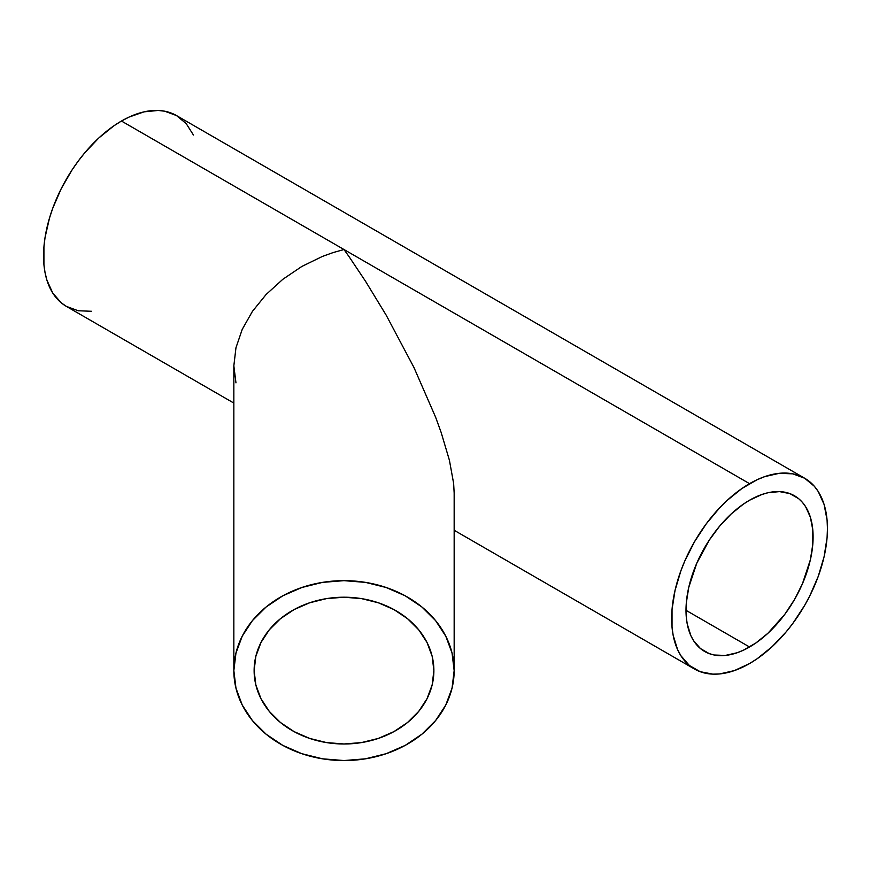 <?xml version="1.0" encoding="UTF-8"?>
<svg xmlns="http://www.w3.org/2000/svg" width="871" height="871" viewBox="0 0 871 871"><rect width="100%" height="100%" fill="white"/><g stroke="black" fill="none" stroke-linecap="round" stroke-linejoin="round"><path stroke-width="1.31" d="M433.878 670.605A89.876 73.382 0 0 1 344.001 743.986A89.876 73.382 0 0 1 254.125 670.605A89.876 73.382 0 0 1 344.001 597.212A89.876 73.382 0 0 1 433.878 670.605L432.158 684.922L427.04 698.684L418.733 711.367L407.552 722.495L393.932 731.618L378.395 738.401L361.541 742.571L344.001 743.986L326.473 742.571L309.608 738.401L294.071 731.618L280.451 722.495L269.27 711.367L260.973 698.684L255.856 684.922L254.125 670.605L255.856 656.288L260.973 642.515L269.27 629.831L280.451 618.704L294.071 609.58L309.608 602.797L326.473 598.627L344.001 597.212L361.541 598.627L378.395 602.797L393.932 609.58L407.552 618.704L418.733 629.831L427.04 642.515L432.158 656.288L433.878 670.605M349.413 257.174L344.001 249.531L333.201 252.546L322.51 256.39L301.845 266.45L282.803 279.319L266.112 294.496L252.405 311.404L242.225 329.39L235.965 347.758L233.842 365.82L233.842 670.605A110.16 89.942 0 0 1 344.001 580.652A110.16 89.942 0 0 1 454.161 670.605L454.161 493.019L453.639 483.459L449.425 460.302L441.162 432.484L435.598 417.165L413.888 367.355L386.158 315.128L365.493 281.213L349.413 257.174L365.493 281.213L386.158 315.128L413.888 367.355L435.598 417.165L441.162 432.484L449.425 460.302L453.639 483.459L454.161 493.019L454.161 670.605A110.16 89.942 0 0 1 344.001 760.546A110.16 89.942 0 0 1 233.842 670.605L233.842 365.82L235.965 347.758L242.225 329.39L252.405 311.404L266.112 294.496L282.803 279.319L301.845 266.45L322.51 256.39L333.201 252.546L344.001 249.531L349.413 257.174M749.55 500.226A89.876 51.89 -60 0 1 794.494 495.784A89.876 51.89 -60 0 1 808.266 567.794A89.876 51.89 -60 0 1 749.55 647.001L686 610.31L749.55 647.001A89.876 51.89 -60 0 1 704.617 651.454A89.876 51.89 -60 0 1 690.845 579.433A89.876 51.89 -60 0 1 749.55 500.226L761.951 494.478L768.004 492.736L779.512 491.603L789.877 493.607L798.685 498.702L802.398 502.338L805.599 506.661L810.368 517.2L812.806 529.906L812.806 544.288L810.368 559.803L802.398 583.875L794.494 599.564L784.858 614.251L768.004 633.184L755.788 643.048L743.322 650.245L737.16 652.749L725.238 655.46L714.242 655.014L709.234 653.62L700.426 648.536L693.501 640.566L690.845 635.601L687.219 623.919L686.304 617.321L686.304 602.939L688.743 587.424L696.713 563.352L709.234 540.162L719.598 526.193L731.107 514.042L743.322 504.178L749.55 500.226M193.416 135.005L186.209 123.617L176.53 115.582A110.16 63.605 120 0 0 121.45 121.036L749.55 483.666A110.16 63.605 -60 0 1 804.63 478.212A110.16 63.605 -60 0 1 821.516 566.488A110.16 63.605 -60 0 1 749.55 663.56A110.16 63.605 -60 0 1 694.47 669.015A110.16 63.605 -60 0 1 677.584 580.739A110.16 63.605 -60 0 1 749.55 483.666L121.45 121.036A110.16 63.605 120 0 0 49.484 218.109A110.16 63.605 120 0 0 66.37 306.385L78.172 310.751L91.64 311.285M235.965 382.859L233.842 365.82L235.965 382.859M749.55 663.56L757.193 658.716L772.163 646.63L786.273 631.736L792.828 623.418L804.63 605.421L809.769 595.916L818.25 576.352L824.097 556.689L827.08 537.679L827.45 528.643L827.08 520.041L824.097 504.472L818.25 491.549L814.32 486.247L804.63 478.212L792.828 473.846L779.36 473.301L764.749 476.622L757.193 479.692L741.918 488.511L726.947 500.596L719.74 507.728L706.283 523.809L694.47 541.816L684.791 561.033L680.861 570.875L675.014 590.538L672.031 609.558L672.031 627.185L673.152 635.275L677.584 649.581L680.861 655.678L689.342 665.444L700.142 671.672L712.837 674.143L719.74 673.925L734.362 670.605L749.55 663.56M804.63 478.212L176.53 115.582L164.717 111.205L158.163 110.454L144.053 111.847L129.082 117.062L121.45 121.036L113.807 125.87L98.837 137.956L84.727 152.85L78.172 161.179L72.032 169.976L61.231 188.68L52.75 208.245L49.484 218.109L45.042 237.543L43.92 246.918L43.92 264.555L45.042 272.634L46.903 280.124L52.75 293.037L61.231 302.803L66.37 306.385L233.842 403.077M454.161 670.605L452.049 653.054L445.778 636.178L435.598 620.631L421.902 607L405.211 595.808L386.158 587.5L365.493 582.383L344.001 580.652L322.51 582.383L301.845 587.5L282.803 595.808L266.112 607L252.405 620.631L242.225 636.178L235.965 653.054L233.842 670.605L235.965 688.144L242.225 705.02L252.405 720.567L266.112 734.199L282.803 745.391L301.845 753.698L322.51 758.815L344.001 760.546L365.493 758.815L386.158 753.698L405.211 745.391L421.902 734.199L435.598 720.567L445.778 705.02L452.049 688.144L454.161 670.605M454.161 530.276L694.47 669.015"/></g></svg>

